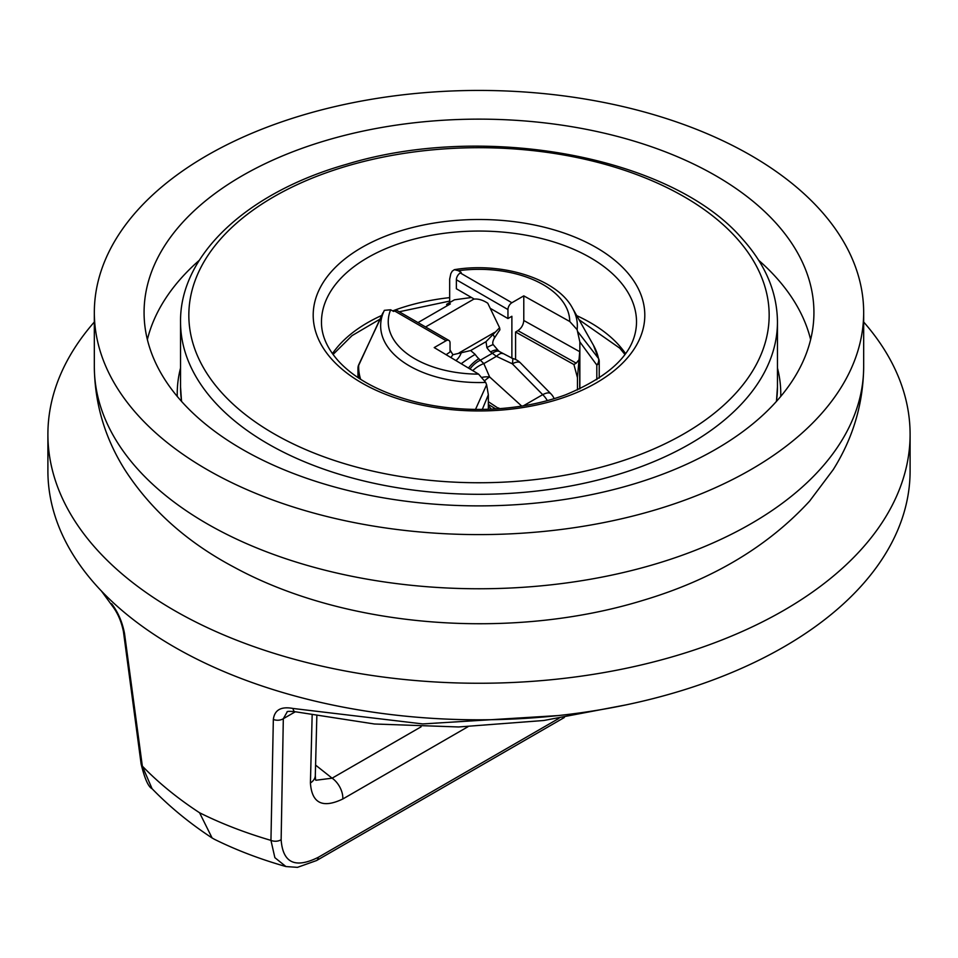 <?xml version="1.0" encoding="UTF-8"?>
<svg xmlns="http://www.w3.org/2000/svg" width="958" height="958" viewBox="0 0 958 958"><rect width="100%" height="100%" fill="white"/><g stroke="black" fill="none" stroke-linecap="round" stroke-linejoin="round"><path stroke-width="1.44" d="M94.327 322.008A431.1 248.888 0 0 0 47.9 434.357A431.1 248.888 0 0 0 314.02 664.313A431.1 248.888 0 0 0 783.836 610.354A431.1 248.888 0 0 0 910.1 434.357A431.1 248.888 0 0 0 863.673 322.008M47.9 434.357L47.9 470.917A431.1 248.888 0 0 0 314.02 700.861A431.1 248.888 0 0 0 783.836 646.913A431.1 248.888 0 0 0 910.1 470.917L910.1 434.357M315.912 780.243L332.115 778.183L421.077 726.823M467.983 726.715L342.772 799.008A16.585 9.568 -120 0 0 332.115 778.183L315.577 765.095M281.137 839.699A8.287 5.497 -179 0 1 270.946 840.382L273.341 719.458C274.563 709.902 281.125 706.238 293.016 708.465A8.287 3.485 102.5 0 0 294.956 711.71C289.22 711.171 286.61 711.279 287.125 712.034L283.317 718.704L281.137 839.699C282.79 862.93 295.172 868.798 318.284 857.314A8.287 4.79 60 0 1 316.583 860.535L564.358 717.494M141.149 764.137L123.45 631.645A8.287 4.658 -7.6 0 0 124.528 633.537L142.335 766.125L152.071 788.709C148.358 786.925 144.718 778.734 141.149 764.137A8.287 4.67 -7.7 0 0 142.335 766.125C158.621 782.914 177.697 798.457 199.563 812.755C221.166 823.545 244.961 832.753 270.946 840.382L274.874 857.673L285.939 866.547L297.435 867.361L316.583 860.535M285.939 866.547C260.301 859.266 236.458 850.189 214.436 839.304L212.101 837.975L199.563 812.755M124.528 633.537C122.313 621.981 118.002 612.042 111.595 603.72A8.287 5.604 141.8 0 0 112.457 606.103C117.774 613.084 121.438 621.598 123.45 631.645M294.956 711.71L374.458 723.997L458.631 726.966L543.833 720.488L626.4 704.813M293.016 708.465L422.682 723.925L558.263 715.566M273.341 719.458A8.287 5.497 1.1 0 0 283.317 718.704L295.303 711.782M471.48 297.483L454.463 299.806L446.596 304.345L447.182 305.734M446.596 304.345L450.332 303.914L417.987 322.595M450.044 349.969L452.894 354.723L470.641 350.544L475.168 354.4A16.585 9.568 -120 0 0 478.844 358.723L483.838 363.597L496.412 356.328L490.568 351.957A16.585 6.323 -47 0 1 498.435 350.772A16.585 6.323 -47 0 1 498.435 350.784L499.549 351.634A16.585 7.053 -57.3 0 0 492.4 353.251L480.329 360.22A16.585 8.838 -48.1 0 0 470.031 368.998M490.568 351.957A16.585 9.568 60 0 1 486.892 347.634L486.029 341.659L499.597 327.756L487.766 303.219A33.159 19.148 60 0 0 474.282 299.1L456.367 288.753L456.367 279.76L507.956 309.542L507.956 318.547L511.883 316.272L511.883 358.256M499.597 327.756L499.92 329.791L498.567 331.767M498.723 331.456L494.16 338.485A16.585 4.61 32.2 0 0 492.64 334.126M450.907 357.562L452.894 354.723M547.341 400.636A16.585 9.568 -120 0 0 542.707 394.66A16.585 6.383 -44.6 0 1 550.838 393.738A16.585 16.585 0 0 1 554.179 398.66M550.838 393.738L520.457 362.902A16.585 6.383 135.4 0 0 512.326 363.812A16.585 1.401 -76.2 0 0 512.59 358.436L499.549 351.634M523.355 405.833L542.707 394.66L512.326 363.812L496.412 356.328A16.585 4.335 -54.2 0 1 502.423 353.598M486.892 347.634A16.585 1.76 -34.3 0 1 493.442 344.892L493.442 344.892C492.328 343.73 492.568 341.587 494.16 338.485M482.437 377.272A16.585 10.777 -5.1 0 1 489.622 376.937A16.585 5.76 132.3 0 0 484.856 380.589M472.737 370.614A16.585 7.64 -37.4 0 1 483.838 363.597L489.622 376.937L521.715 406.096M468.45 368.052A16.585 6.323 -47 0 1 478.844 358.723M461.229 363.729A16.585 1.76 -34.3 0 1 475.168 354.4M455.924 360.555A16.585 11.747 -80.6 0 0 461.505 352.113M573.914 364.531L576.213 363.154L517.919 330.654L515.584 332.007L573.914 364.531L577.458 377.691L577.458 389.966M515.584 332.007L515.584 359.478M517.919 330.654C521.463 328.187 523.415 324.798 523.786 320.499L579.722 351.694L579.722 388.936M579.722 351.694L577.458 377.691M498.95 408.719L488.352 401.713M491.226 409.078L488.412 405.749M446.117 354.7L450.044 351.981L450.044 342.976A5.556 3.209 120 0 0 448.895 340.437A5.556 3.209 120 0 0 446.117 340.713L434.214 347.586L478.605 374.123L485.706 382.422L486.604 384.781L488.352 394.732L488.352 409.27M523.786 320.499L523.786 295.866L511.883 302.74A5.556 3.209 120 0 0 507.956 309.542M579.255 359.454L576.213 363.154M579.853 388.864L579.853 341.91L577.111 329.648L569.747 321.493L523.786 295.866M456.367 279.76A5.556 3.209 120 0 1 460.295 272.958L461.193 272.431L458.307 270.707L454.391 269.665L452.248 271.138L450.811 273.689L449.673 279.113L449.673 302.56M490.58 308.512L507.956 318.547M498.747 407.928L497.118 408.838M382.865 312.919L358.675 365.381A8.287 1.485 -157.4 0 1 358.615 365.01L384.362 310.332L390.636 309.781L393.63 311.446L394.528 310.931L446.117 340.713M448.895 340.437L397.307 310.655A5.556 3.209 120 0 0 394.528 310.931M578.033 331.995L598.487 358.436A8.287 6.514 146.2 0 1 596.81 365.058L579.853 341.91M475.503 409.413L486.604 384.781M488.352 394.732L482.305 409.413M634.268 483.85A334.929 193.372 180 0 1 144.071 312.512A334.929 193.372 180 0 1 323.732 141.173A334.929 193.372 180 0 1 813.929 312.512A334.929 193.372 180 0 1 634.268 483.85M300.68 115.738A384.673 222.088 180 0 1 863.673 312.512A384.673 222.088 180 0 1 657.32 509.297A384.673 222.088 180 0 1 94.327 312.512A384.673 222.088 180 0 1 300.68 115.738M342.772 799.008C322.595 808.624 311.817 803.271 310.416 782.961A16.585 10.921 1.5 0 0 315.314 775.465L316.835 716.117M310.416 782.961L312.152 715.243M318.284 857.314L559.029 718.32M425.568 326.965L474.066 298.98M494.532 332.426L459.193 352.831M470.641 350.544L486.029 341.659M460.295 272.958L511.883 302.74M569.747 321.493A90.747 52.391 0 0 0 458.307 270.707M488.352 404.468L495.813 408.922M390.636 309.781A90.747 52.391 0 0 0 478.605 374.123M596.81 379.667L596.81 365.058A8.287 4.79 0 0 0 599.229 361.669A8.287 8.287 0 0 0 599.061 359.98A8.287 6.718 -11.8 0 0 598.487 358.436A120.337 69.479 0 0 0 593.409 345.179L599.061 359.98M593.409 345.179L572.501 308.165A98.339 56.773 180 0 1 577.111 329.648M485.706 382.422A98.339 56.773 180 0 1 384.362 310.332M358.615 365.01A8.287 8.287 0 0 0 357.981 367.908A8.287 6.766 -178.1 0 1 358.675 365.381A120.337 69.479 0 0 0 360.651 379.32M357.957 377.56L357.981 367.908A8.287 6.766 -178.1 0 0 357.981 368.1A121.043 69.886 180 0 0 357.957 369.441A121.043 69.886 180 0 0 358.915 378.194M177.266 396.456A301.77 174.224 180 0 1 180.547 367.992M147.364 339.599A334.929 193.372 180 0 1 199.324 260.277M863.673 366.674A384.673 222.088 180 0 1 657.32 563.46A384.673 222.088 180 0 1 94.327 366.674C94.71 403.665 104.901 438.057 124.899 469.839C150.849 509.943 187.253 542.396 234.099 567.196C346.233 628.316 511.62 640.686 642.866 600.403C712.129 579.782 767.717 546.683 809.63 501.082L833.197 469.683C853.135 437.938 863.29 403.593 863.673 366.674L863.673 312.512M758.676 260.277A334.929 193.372 180 0 1 810.636 339.599M777.453 367.992A301.77 174.224 180 0 1 780.734 396.456M181.541 401.39L180.547 386.972A298.453 172.308 0 0 0 181.601 401.462M332.438 353.646A157.519 90.938 180 0 1 381.428 315.577M392.672 310.907A157.519 90.938 180 0 1 449.673 297.627M576.728 315.649A157.519 90.938 180 0 1 618.569 344.82A157.519 90.938 180 0 1 625.562 353.646M736.103 237.56A290.166 167.53 0 0 0 344.485 166.788A290.166 167.53 0 0 0 221.897 392.888A290.166 167.53 0 0 0 613.515 463.66A290.166 167.53 0 0 0 736.103 237.56M214.556 401.869A298.453 172.308 180 0 1 180.547 321.996C179.589 255.044 247.344 192.175 346.964 164.177C485.119 121.989 671.917 156.597 742.246 238.77C765.466 264.552 777.201 292.286 777.453 321.996A298.453 172.308 180 0 1 550.239 489.322A298.453 172.308 180 0 1 214.556 401.869M618.569 279.832A157.519 90.938 0 0 0 441.399 233.68A157.519 90.938 0 0 0 321.481 321.996C321.349 335.06 326.929 348.005 338.234 360.807C355.202 379.32 381.176 393.067 416.155 402.049C435.195 406.695 455.086 409.15 475.827 409.413C508.387 409.641 538.3 404.779 565.567 394.828C612.605 375.32 636.256 351.047 636.519 321.996A157.519 90.938 0 0 0 618.569 279.832M332.091 359.597A165.806 95.728 180 0 1 402.132 230.399A165.806 95.728 180 0 1 625.909 270.851A165.806 95.728 180 0 1 555.868 400.049A165.806 95.728 180 0 1 332.091 359.597M776.399 401.462A298.453 172.308 0 0 0 777.453 386.972L777.453 321.996M315.589 779.992L315.314 775.465M152.071 788.709C169.626 806.804 189.636 823.221 212.101 837.975M112.457 606.103L101.428 591.026M498.435 350.772L493.442 344.892M520.457 362.902A16.585 16.585 0 0 0 512.59 358.436M572.501 308.165C557.376 279.125 502.699 261.618 454.391 269.665M599.229 378.099L599.229 361.669M94.327 312.512L94.327 366.674M624.951 354.484L619.766 348.161L579.027 319.709M449.673 301.099L399.235 311.769M379.356 319.541L352.029 335.635L333.049 354.484M180.547 386.972L180.547 321.996M777.453 386.972L776.459 401.39"/></g></svg>
